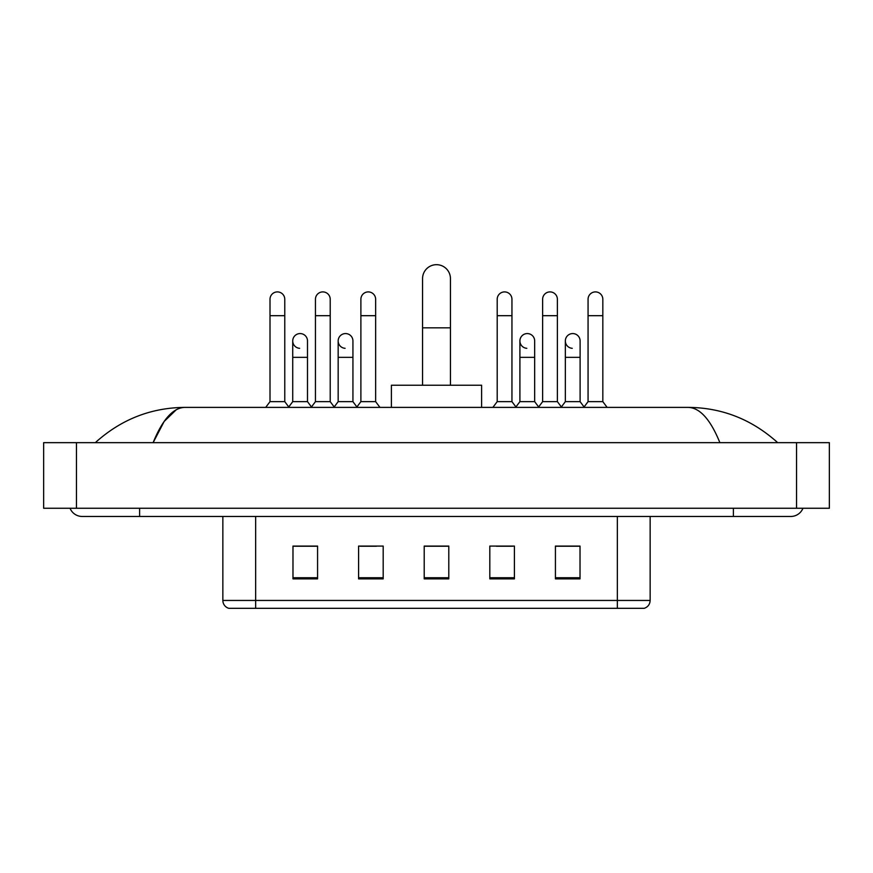 <?xml version="1.0" encoding="UTF-8"?>
<svg xmlns="http://www.w3.org/2000/svg" width="873" height="873" viewBox="0 0 873 873"><rect width="100%" height="100%" fill="white"/><g stroke="black" fill="none" stroke-linecap="round" stroke-linejoin="round"><path stroke-width="1.31" d="M617.342 608.317L617.342 600.449L650.145 600.449C649.916 604.378 647.952 606.997 644.241 608.317L228.759 608.317A8.206 8.206 0 0 1 222.855 600.449L222.855 516.467M580.021 578.875L580.021 546.072L555.424 546.072L555.424 578.875L580.021 578.875M514.415 578.875L514.415 546.072L489.808 546.072L489.808 578.875L514.415 578.875M317.576 578.875L317.576 546.072L292.979 546.072L292.979 578.875L317.576 578.875M383.192 578.875L383.192 546.072L358.585 546.072L358.585 578.875L383.192 578.875M448.798 578.875L448.798 546.072L424.202 546.072L424.202 578.875L448.798 578.875M222.855 600.449L255.658 600.449L255.658 608.317L244.56 608.317M602.588 608.317L270.412 608.317M564.525 546.236L558.207 546.236M360.058 546.236L376.47 546.236M314.629 546.236L308.311 546.236M496.366 546.236L512.778 546.236M448.798 546.236L424.202 546.236M317.576 546.236L292.979 546.236M580.021 546.236L555.424 546.236M70.036 508.261A13.128 13.128 0 0 0 82.193 516.467A13.128 13.128 0 0 1 70.036 508.261A13.128 13.128 0 0 0 82.193 516.467L790.807 516.467A13.128 13.128 0 0 0 802.964 508.261A13.128 13.128 0 0 1 790.807 516.467A13.128 13.128 0 0 0 802.964 508.261A13.128 13.128 0 0 1 790.807 516.467M719.876 442.655C710.469 419.487 699.895 407.735 688.175 407.385L184.825 407.385C173.105 407.735 162.531 419.487 153.124 442.655L164.168 421.452L176.313 409.699M76.453 442.655L829.35 442.655L829.35 508.261L43.65 508.261L43.65 442.655L76.453 442.655L76.453 508.261M688.175 407.385C722.026 407.647 751.871 419.4 777.679 442.655L774.886 440.123M98.114 440.123L95.321 442.655C121.009 419.455 150.843 407.702 184.825 407.385M422.554 385.244L422.554 278.618A13.946 13.946 0 0 1 436.5 264.683A13.946 13.946 0 0 1 450.446 278.618A13.946 13.946 0 0 0 436.5 264.683M450.446 385.244L450.446 278.618M481.612 407.385L481.612 385.244L391.388 385.244L391.388 407.385M270.008 315.688L284.773 315.688L284.773 401.645L270.008 401.645L270.008 299.286A7.377 7.377 0 0 1 277.854 291.92A7.377 7.377 0 0 1 284.773 299.286A7.377 7.377 0 0 0 277.854 291.92M270.008 401.645L265.708 407.385M284.773 401.645L289.083 407.385M315.448 315.688L330.212 315.688L330.212 401.645L315.448 401.645L315.448 299.286A7.377 7.377 0 0 1 323.294 291.92A7.377 7.377 0 0 1 330.212 299.286A7.377 7.377 0 0 0 323.294 291.92M315.448 401.645L311.137 407.385M330.212 401.645L334.512 407.385M360.887 315.688L375.641 315.688L375.641 401.645L360.887 401.645L360.887 299.286A7.377 7.377 0 0 1 368.722 291.92A7.377 7.377 0 0 1 375.641 299.286A7.377 7.377 0 0 0 368.722 291.92M360.887 401.645L356.577 407.385M375.641 401.645L379.951 407.385M497.195 315.688L511.949 315.688L511.949 401.645L497.195 401.645L497.195 299.286A7.377 7.377 0 0 1 505.031 291.92A7.377 7.377 0 0 1 511.949 299.286A7.377 7.377 0 0 0 505.031 291.92M497.195 401.645L492.885 407.385M511.949 401.645L516.259 407.385M542.624 315.688L557.389 315.688L557.389 401.645L542.624 401.645L542.624 299.286A7.377 7.377 0 0 1 550.47 291.92A7.377 7.377 0 0 1 557.389 299.286A7.377 7.377 0 0 0 550.47 291.92M542.624 401.645L538.325 407.385M557.389 401.645L561.699 407.385M588.064 315.688L602.828 315.688L602.828 401.645L588.064 401.645L588.064 299.286A7.377 7.377 0 0 1 595.91 291.92A7.377 7.377 0 0 1 602.828 299.286A7.377 7.377 0 0 0 595.91 291.92M588.064 401.645L583.753 407.385M602.828 401.645L607.128 407.385M299.646 348.316A7.377 7.377 0 0 1 292.728 340.95A7.377 7.377 0 0 1 300.574 333.584A7.377 7.377 0 0 1 307.492 340.95L307.492 357.352L292.728 357.352L292.728 340.95M307.492 357.352L307.492 401.645L292.728 401.645L292.728 357.352M292.728 401.645L288.756 406.949M307.492 401.645L311.465 406.949M345.086 348.316A7.377 7.377 0 0 1 338.167 340.95A7.377 7.377 0 0 1 346.014 333.584A7.377 7.377 0 0 1 352.932 340.95L352.932 357.352L338.167 357.352L338.167 340.95M352.932 357.352L352.932 401.645L338.167 401.645L338.167 357.352M338.167 401.645L334.184 406.949M352.932 401.645L356.904 406.949M526.823 348.316A7.377 7.377 0 0 1 519.904 340.95A7.377 7.377 0 0 1 527.75 333.584A7.377 7.377 0 0 1 534.669 340.95L534.669 357.352L519.904 357.352L519.904 340.95M534.669 357.352L534.669 401.645L519.904 401.645L519.904 357.352M519.904 401.645L515.932 406.949M534.669 401.645L538.652 406.949M572.262 348.316A7.377 7.377 0 0 1 565.344 340.95A7.377 7.377 0 0 1 573.19 333.584A7.377 7.377 0 0 1 580.109 340.95L580.109 357.352L565.344 357.352L565.344 340.95M580.109 357.352L580.109 401.645L565.344 401.645L565.344 357.352M565.344 401.645L561.372 406.949M580.109 401.645L584.081 406.949M255.658 516.467L255.658 600.449L617.342 600.449L617.342 516.467M448.798 577.74L424.202 577.74M383.192 577.74L358.585 577.74M317.576 577.74L292.979 577.74M514.415 577.74L489.808 577.74M580.021 577.74L555.424 577.74M733.396 508.261L733.396 516.467M139.604 508.261L139.604 516.467M796.547 442.655L796.547 508.261M422.554 327.833L450.446 327.833M650.145 600.449L650.145 516.467M284.773 315.688L284.773 299.286M330.212 315.688L330.212 299.286M375.641 315.688L375.641 299.286M511.949 315.688L511.949 299.286M557.389 315.688L557.389 299.286M602.828 315.688L602.828 299.286"/></g></svg>

